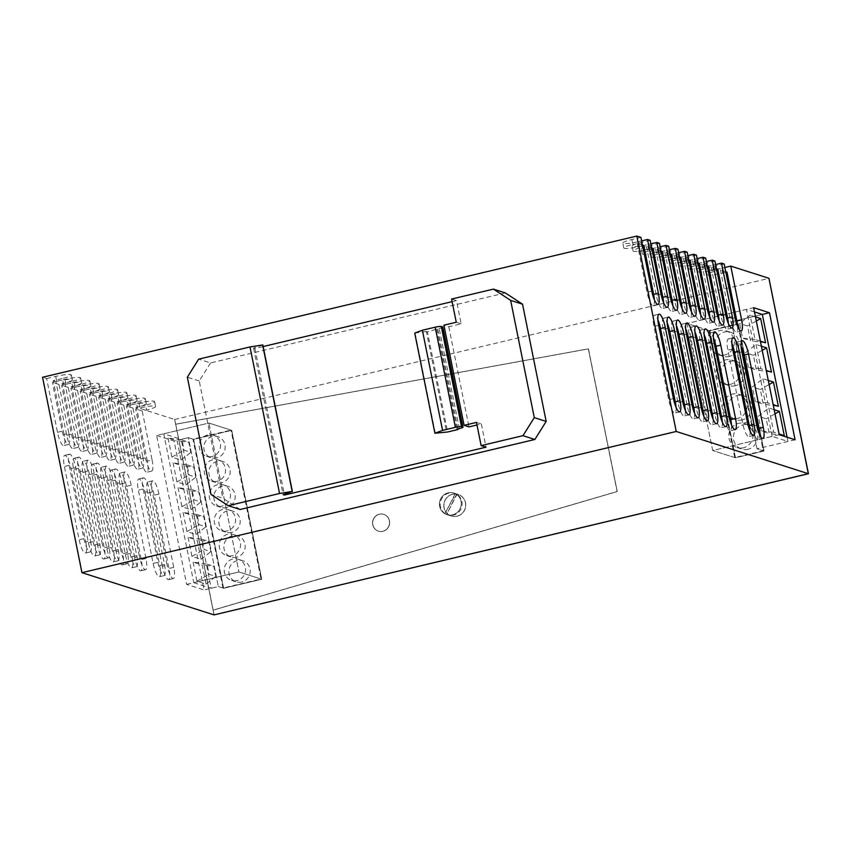 <?xml version="1.0" encoding="UTF-8"?>
<svg xmlns="http://www.w3.org/2000/svg" width="851" height="851" viewBox="0 0 851 851"><rect width="100%" height="100%" fill="white"/><g stroke="black" fill="none" stroke-linecap="round" stroke-linejoin="round"><path stroke-width="0.64" stroke-dasharray="4.25 3.19" d="M68.835 433.287A12.584 3 -103.4 0 1 68.442 444.467A12.584 3 -103.4 0 1 62.24 431.17L52.39 382.322L56.709 381.291A12.584 1.734 -11.4 0 1 72.346 379.865A12.584 1.734 -11.4 0 1 63.314 383.407L58.985 384.439L68.835 433.287L64.091 434.414A12.584 3 -103.4 0 1 63.687 445.594A12.584 3 -103.4 0 1 57.485 432.308L46.645 378.567L42.55 377.259M64.091 434.414L53.251 380.674L62.336 378.525L63.314 383.407M78.09 436.244A12.584 3 -103.4 0 1 77.696 447.424A12.584 3 -103.4 0 1 71.484 434.127L61.634 385.28L65.963 384.248A12.584 1.734 -11.4 0 1 81.59 382.822A12.584 1.734 -11.4 0 1 72.569 386.365L68.24 387.386L78.09 436.244L73.335 437.371A12.584 3 -103.4 0 1 72.941 448.551A12.584 3 -103.4 0 1 66.729 435.265L55.889 381.525L53.251 380.674M73.335 437.371L62.495 383.631L71.58 381.482L72.569 386.365M87.334 439.201A12.584 3 -103.4 0 1 86.94 450.381A12.584 3 -103.4 0 1 80.728 437.084L70.878 388.237L75.207 387.205A12.584 1.734 -11.4 0 1 90.844 385.78A12.584 1.734 -11.4 0 1 81.813 389.322L77.484 390.343L87.334 439.201L82.579 440.329A12.584 3 -103.4 0 1 82.185 451.509A12.584 3 -103.4 0 1 75.973 438.212L65.144 384.482L62.495 383.631M82.579 440.329L71.75 386.588L80.824 384.429L81.813 389.322M96.588 442.158A12.584 3 -103.4 0 1 96.184 453.338A12.584 3 -103.4 0 1 89.983 440.041L80.132 391.194L84.451 390.162A12.584 1.734 -11.4 0 1 100.088 388.737A12.584 1.734 -11.4 0 1 91.057 392.279L86.738 393.3L96.588 442.158L91.834 443.286A12.584 3 -103.4 0 1 91.429 454.466A12.584 3 -103.4 0 1 85.228 441.169L74.388 387.439L71.75 386.588M91.834 443.286L80.994 389.545L90.078 387.386L91.057 392.279M105.832 445.116A12.584 3 -103.4 0 1 105.439 456.296A12.584 3 -103.4 0 1 99.227 442.999L89.376 394.151L93.706 393.119A12.584 1.734 -11.4 0 1 109.332 391.694A12.584 1.734 -11.4 0 1 100.312 395.236L95.982 396.258L105.832 445.116L101.078 446.243A12.584 3 -103.4 0 1 100.684 457.423A12.584 3 -103.4 0 1 94.472 444.126L83.632 390.396L80.994 389.545M101.078 446.243L90.238 392.502L99.322 390.343L100.312 395.236M115.076 448.062A12.584 3 -103.4 0 1 114.683 459.253A12.584 3 -103.4 0 1 108.471 445.956L98.62 397.109L102.95 396.077A12.584 1.734 -11.4 0 1 118.587 394.641A12.584 1.734 -11.4 0 1 109.556 398.183L105.226 399.215L115.076 448.062L110.322 449.2A12.584 3 -103.4 0 1 109.928 460.38A12.584 3 -103.4 0 1 103.716 447.083L92.887 393.343L90.238 392.502M110.322 449.2L99.493 395.46L108.566 393.3L109.556 398.183M124.331 451.019A12.584 3 -103.4 0 1 123.927 462.21A12.584 3 -103.4 0 1 117.725 448.913L107.875 400.055L112.194 399.034A12.584 1.734 -11.4 0 1 127.831 397.598A12.584 1.734 -11.4 0 1 118.8 401.14L114.481 402.172L124.331 451.019L119.576 452.158A12.584 3 -103.4 0 1 119.172 463.338A12.584 3 -103.4 0 1 112.97 450.041L102.131 396.3L99.493 395.46M119.576 452.158L108.737 398.417L117.821 396.258L118.8 401.14M133.575 453.977A12.584 3 -103.4 0 1 133.181 465.167A12.584 3 -103.4 0 1 126.969 451.87L117.119 403.012L121.448 401.991A12.584 1.734 -11.4 0 1 137.075 400.555A12.584 1.734 -11.4 0 1 128.054 404.097L123.725 405.129L133.575 453.977L128.82 455.104A12.584 3 -103.4 0 1 128.427 466.295A12.584 3 -103.4 0 1 122.214 452.998L111.375 399.257L108.737 398.417M128.82 455.104L117.981 401.374L127.065 399.215L128.054 404.097M142.819 456.934A12.584 3 -103.4 0 1 142.425 468.114A12.584 3 -103.4 0 1 136.213 454.828L126.363 405.97L130.692 404.948A12.584 1.734 -11.4 0 1 146.329 403.512A12.584 1.734 -11.4 0 1 137.298 407.055L132.969 408.086L142.819 456.934L138.064 458.061A12.584 3 -103.4 0 1 137.671 469.252A12.584 3 -103.4 0 1 131.458 455.955L120.629 402.215L117.981 401.374M138.064 458.061L127.235 404.331L136.309 402.172L137.298 407.055M152.074 459.891A12.584 3 -103.4 0 1 151.669 471.071A12.584 3 -103.4 0 1 145.468 457.785L135.617 408.927L139.936 407.906A12.584 1.734 -11.4 0 1 155.573 406.47A12.584 1.734 -11.4 0 1 146.542 410.012L142.223 411.044L152.074 459.891L147.319 461.019A12.584 3 -103.4 0 1 146.925 472.209A12.584 3 -103.4 0 1 140.713 458.912L129.873 405.172L127.235 404.331M147.319 461.019L136.479 407.289L145.564 405.129L146.542 410.012M214.058 614.901L174.657 419.49L136.479 407.289M156.627 435.478L174.061 441.052L204.091 589.956L186.646 584.382L156.627 435.478L208.921 423.053L238.95 571.957L208.921 423.053L231.642 430.319L193.613 439.35L223.632 588.254L261.672 579.223L231.642 430.319M85.76 541.885A12.584 3 -103.4 0 1 85.366 553.076A12.584 3 -103.4 0 1 79.154 539.779L64.378 466.497A12.584 3 -103.4 0 1 64.772 455.317A12.584 3 -103.4 0 1 70.984 468.614L85.76 541.885L90.514 540.757A12.584 3 -103.4 0 1 90.121 551.948A12.584 3 -103.4 0 1 83.909 538.651L69.133 465.369A12.584 3 -103.4 0 1 69.527 454.189A12.584 3 -103.4 0 1 75.739 467.486L90.514 540.757M162.381 566.383L147.606 493.101A12.584 3 -103.4 0 1 148 481.921A12.584 3 -103.4 0 1 154.212 495.218L168.987 568.5A12.584 3 -103.4 0 1 168.594 579.68A12.584 3 -103.4 0 1 162.381 566.383L167.136 565.255L152.361 491.974A12.584 3 -103.4 0 1 152.754 480.794A12.584 3 -103.4 0 1 158.967 494.091L173.742 567.362A12.584 3 -103.4 0 1 173.349 578.552A12.584 3 -103.4 0 1 167.136 565.255M144.968 492.261L159.743 565.543A12.584 3 -103.4 0 1 159.339 576.723A12.584 3 -103.4 0 1 153.137 563.426L138.362 490.155A12.584 3 -103.4 0 1 138.756 478.964A12.584 3 -103.4 0 1 144.968 492.261L149.712 491.133L164.488 564.415A12.584 3 -103.4 0 1 164.094 575.595A12.584 3 -103.4 0 1 157.882 562.298L143.106 489.017A12.584 3 -103.4 0 1 143.511 477.837A12.584 3 -103.4 0 1 149.712 491.133M134.639 557.511L119.863 484.24A12.584 3 -103.4 0 1 120.257 473.05A12.584 3 -103.4 0 1 126.469 486.346L141.245 559.628A12.584 3 -103.4 0 1 140.851 570.808A12.584 3 -103.4 0 1 134.639 557.511L139.394 556.384L124.618 483.113A12.584 3 -103.4 0 1 125.012 471.922A12.584 3 -103.4 0 1 131.224 485.219L146 558.501A12.584 3 -103.4 0 1 145.606 569.681A12.584 3 -103.4 0 1 139.394 556.384M117.215 483.389L131.99 556.671A12.584 3 -103.4 0 1 131.597 567.851A12.584 3 -103.4 0 1 125.395 554.554L110.619 481.283A12.584 3 -103.4 0 1 111.013 470.103A12.584 3 -103.4 0 1 117.215 483.389L121.97 482.262L136.745 555.543A12.584 3 -103.4 0 1 136.351 566.723A12.584 3 -103.4 0 1 130.139 553.427L115.364 480.155A12.584 3 -103.4 0 1 115.768 468.965A12.584 3 -103.4 0 1 121.97 482.262M116.14 551.608L101.365 478.326A12.584 3 -103.4 0 1 101.758 467.146A12.584 3 -103.4 0 1 107.971 480.432L122.746 553.714A12.584 3 -103.4 0 1 122.353 564.894A12.584 3 -103.4 0 1 116.14 551.608L120.895 550.469L106.12 477.198A12.584 3 -103.4 0 1 106.513 466.008A12.584 3 -103.4 0 1 112.726 479.304L127.501 552.586A12.584 3 -103.4 0 1 127.107 563.766A12.584 3 -103.4 0 1 120.895 550.469M98.727 477.485L113.502 550.757A12.584 3 -103.4 0 1 113.109 561.937A12.584 3 -103.4 0 1 106.896 548.65L92.121 475.369A12.584 3 -103.4 0 1 92.514 464.189A12.584 3 -103.4 0 1 98.727 477.485L103.482 476.347L118.257 549.629A12.584 3 -103.4 0 1 117.863 560.809A12.584 3 -103.4 0 1 111.651 547.512L96.876 474.241A12.584 3 -103.4 0 1 97.269 463.061A12.584 3 -103.4 0 1 103.482 476.347M97.642 545.693L82.866 472.411A12.584 3 -103.4 0 1 83.27 461.231A12.584 3 -103.4 0 1 89.472 474.528L104.248 547.799A12.584 3 -103.4 0 1 103.854 558.99A12.584 3 -103.4 0 1 97.642 545.693L102.397 544.566L87.621 471.284A12.584 3 -103.4 0 1 88.025 460.104A12.584 3 -103.4 0 1 94.227 473.39L109.002 546.672A12.584 3 -103.4 0 1 108.609 557.852A12.584 3 -103.4 0 1 102.397 544.566M80.228 471.571L95.004 544.842A12.584 3 -103.4 0 1 94.61 556.033A12.584 3 -103.4 0 1 88.398 542.736L73.622 469.454A12.584 3 -103.4 0 1 74.016 458.274A12.584 3 -103.4 0 1 80.228 471.571L84.983 470.443L99.758 543.715A12.584 3 -103.4 0 1 99.365 554.895A12.584 3 -103.4 0 1 93.153 541.608L78.377 468.327A12.584 3 -103.4 0 1 78.771 457.147A12.584 3 -103.4 0 1 84.983 470.443M174.657 419.49L769.049 278.33M129.873 405.172L138.958 403.012A12.584 1.734 -11.4 0 1 154.584 401.587A12.584 1.734 -11.4 0 1 145.564 405.129M120.629 402.215L129.703 400.055A12.584 1.734 -11.4 0 1 145.34 398.63A12.584 1.734 -11.4 0 1 136.309 402.172M111.375 399.257L120.459 397.098A12.584 1.734 -11.4 0 1 136.096 395.672A12.584 1.734 -11.4 0 1 127.065 399.215M102.131 396.3L111.215 394.151A12.584 1.734 -11.4 0 1 126.842 392.715A12.584 1.734 -11.4 0 1 117.821 396.258M92.887 393.343L101.96 391.194A12.584 1.734 -11.4 0 1 117.598 389.758A12.584 1.734 -11.4 0 1 108.566 393.3M83.632 390.396L92.716 388.237A12.584 1.734 -11.4 0 1 108.354 386.801A12.584 1.734 -11.4 0 1 99.322 390.343M74.388 387.439L83.472 385.28A12.584 1.734 -11.4 0 1 99.099 383.844A12.584 1.734 -11.4 0 1 90.078 387.386M65.144 384.482L74.218 382.322A12.584 1.734 -11.4 0 1 89.855 380.886A12.584 1.734 -11.4 0 1 80.824 384.429M55.889 381.525L64.974 379.365A12.584 1.734 -11.4 0 1 80.611 377.94A12.584 1.734 -11.4 0 1 71.58 381.482M46.645 378.567L55.73 376.408A12.584 1.734 -11.4 0 1 71.356 374.983A12.584 1.734 -11.4 0 1 62.336 378.525M631.857 239.535L632.836 244.418A12.584 1.734 -11.4 0 0 623.815 247.96A12.584 1.734 -11.4 0 0 639.441 246.535L638.463 241.652A12.584 1.734 -11.4 0 1 622.826 243.078A12.584 1.734 -11.4 0 1 631.857 239.535L640.931 237.376M638.463 241.652L641.643 240.897M641.101 242.492L642.09 247.375A12.584 1.734 -11.4 0 0 633.059 250.917A12.584 1.734 -11.4 0 0 648.696 249.492L647.707 244.609A12.584 1.734 -11.4 0 1 632.07 246.035A12.584 1.734 -11.4 0 1 641.101 242.492L650.185 240.333M647.707 244.609L650.887 243.854M650.355 245.45L651.334 250.332A12.584 1.734 -11.4 0 0 642.303 253.875A12.584 1.734 -11.4 0 0 657.94 252.449L656.951 247.567A12.584 1.734 -11.4 0 1 641.324 248.992A12.584 1.734 -11.4 0 1 650.355 245.45L659.429 243.29M656.951 247.567L660.142 246.801M659.599 248.407L660.578 253.29A12.584 1.734 -11.4 0 0 651.558 256.832A12.584 1.734 -11.4 0 0 667.184 255.406L666.205 250.513A12.584 1.734 -11.4 0 1 650.568 251.949A12.584 1.734 -11.4 0 1 659.599 248.407L668.684 246.247M666.205 250.513L669.386 249.758M668.843 251.364L669.833 256.247A12.584 1.734 -11.4 0 0 660.802 259.789A12.584 1.734 -11.4 0 0 676.439 258.364L675.449 253.47A12.584 1.734 -11.4 0 1 659.812 254.906A12.584 1.734 -11.4 0 1 668.843 251.364L677.928 249.205M675.449 253.47L678.63 252.715M678.098 254.321L679.077 259.204A12.584 1.734 -11.4 0 0 670.045 262.746A12.584 1.734 -11.4 0 0 685.683 261.321L684.704 256.428A12.584 1.734 -11.4 0 1 669.067 257.864A12.584 1.734 -11.4 0 1 678.098 254.321L687.172 252.162M684.704 256.428L687.885 255.672M687.342 257.279L688.321 262.161A12.584 1.734 -11.4 0 0 679.3 265.703A12.584 1.734 -11.4 0 0 694.927 264.267L693.948 259.385A12.584 1.734 -11.4 0 1 678.311 260.821A12.584 1.734 -11.4 0 1 687.342 257.279L696.426 255.119M693.948 259.385L697.129 258.63M696.586 260.236L697.575 265.118A12.584 1.734 -11.4 0 0 688.544 268.661A12.584 1.734 -11.4 0 0 704.181 267.225L703.192 262.342A12.584 1.734 -11.4 0 1 687.555 263.778A12.584 1.734 -11.4 0 1 696.586 260.236L705.67 258.076M703.192 262.342L706.373 261.587M705.841 263.193L706.819 268.076A12.584 1.734 -11.4 0 0 697.788 271.618A12.584 1.734 -11.4 0 0 713.425 270.182L712.447 265.299A12.584 1.734 -11.4 0 1 696.809 266.725A12.584 1.734 -11.4 0 1 705.841 263.193L714.914 261.034M712.447 265.299L715.627 264.544M715.085 266.14L716.074 271.033A12.584 1.734 -11.4 0 0 707.043 274.575A12.584 1.734 -11.4 0 0 722.669 273.139L721.691 268.256A12.584 1.734 -11.4 0 1 706.053 269.682A12.584 1.734 -11.4 0 1 715.085 266.14L724.169 263.991M721.691 268.256L724.871 267.501M787.09 437.212L787.952 441.456L772.091 436.382L712.67 450.509L687.055 323.486L709.777 330.752L738.402 324.008L764.017 451.019L735.487 457.806L709.872 330.784L738.402 324.008M709.777 330.752L735.487 457.806M787.952 441.456L757.039 448.796L763.911 450.998L735.392 457.774L712.67 450.509L779.229 434.691M763.911 450.998L738.306 323.976L731.434 321.784L762.336 314.445L731.434 321.784L757.039 448.796L795.079 439.765M452.541 494.25A11.318 10.882 107.7 0 1 465.657 505.643A11.318 10.882 107.7 0 1 451.307 516.025A11.318 10.882 107.7 0 1 452.541 494.25M654.387 299.839A12.584 3 -103.4 0 1 653.228 305.541A12.584 3 -103.4 0 1 647.015 292.244L637.165 243.397L632.836 244.418M639.441 246.535L643.771 245.503M663.631 302.796A12.584 3 -103.4 0 1 662.472 308.498A12.584 3 -103.4 0 1 656.259 295.201L646.409 246.354L642.09 247.375M648.696 249.492L653.015 248.46M672.875 305.754A12.584 3 -103.4 0 1 671.726 311.455A12.584 3 -103.4 0 1 665.514 298.158L655.664 249.311L651.334 250.332M657.94 252.449L662.269 251.417M682.13 308.711A12.584 3 -103.4 0 1 680.97 314.413A12.584 3 -103.4 0 1 674.758 301.116L664.908 252.268L660.578 253.29M667.184 255.406L671.513 254.375M691.374 311.668A12.584 3 -103.4 0 1 690.214 317.37A12.584 3 -103.4 0 1 684.013 304.073L674.162 255.215L669.833 256.247M676.439 258.364L680.757 257.332M700.618 314.625A12.584 3 -103.4 0 1 699.469 320.327A12.584 3 -103.4 0 1 693.257 307.03L683.406 258.172L679.077 259.204M685.683 261.321L690.012 260.289M709.872 317.572A12.584 3 -103.4 0 1 708.713 323.284A12.584 3 -103.4 0 1 702.5 309.987L692.65 261.129L688.321 262.161M694.927 264.267L699.256 263.246M719.116 320.529A12.584 3 -103.4 0 1 717.957 326.231A12.584 3 -103.4 0 1 711.755 312.945L701.905 264.087L697.575 265.118M704.181 267.225L708.511 266.203M728.36 323.486A12.584 3 -103.4 0 1 727.211 329.188A12.584 3 -103.4 0 1 720.999 315.902L711.149 267.044L706.819 268.076M713.425 270.182L717.755 269.161M737.615 326.444A12.584 3 -103.4 0 1 736.455 332.145A12.584 3 -103.4 0 1 730.243 318.848L720.393 270.001L716.074 271.033M722.669 273.139L726.999 272.118M58.985 384.439L52.39 382.322M68.24 387.386L61.634 385.28M77.484 390.343L70.878 388.237M86.738 393.3L80.132 391.194M95.982 396.258L89.376 394.151M105.226 399.215L98.62 397.109M114.481 402.172L107.875 400.055M123.725 405.129L117.119 403.012M132.969 408.086L126.363 405.97M142.223 411.044L135.617 408.927M754.475 311.923L746.487 309.37L687.055 323.486L753.614 307.679M223.6 588.243L193.581 439.339L231.61 430.308L261.64 579.212L223.6 588.243L193.581 439.339L188.326 437.669L218.345 586.562L188.326 437.669L174.061 441.052M223.632 588.254L218.345 586.562L204.091 589.956M676.056 407.31A12.584 3 -103.4 0 1 674.896 413.012A12.584 3 -103.4 0 1 668.684 399.725L653.908 326.444A12.584 3 -103.4 0 1 654.302 315.264A12.584 3 -103.4 0 1 657.908 319.838M685.3 410.267A12.584 3 -103.4 0 1 684.14 415.969A12.584 3 -103.4 0 1 677.939 402.683L663.163 329.401A12.584 3 -103.4 0 1 663.557 318.221A12.584 3 -103.4 0 1 667.152 322.795M694.554 413.224A12.584 3 -103.4 0 1 693.395 418.926A12.584 3 -103.4 0 1 687.183 405.629L672.407 332.358A12.584 3 -103.4 0 1 672.801 321.178A12.584 3 -103.4 0 1 676.396 325.742M703.798 416.182A12.584 3 -103.4 0 1 702.639 421.883A12.584 3 -103.4 0 1 696.426 408.586L681.651 335.315A12.584 3 -103.4 0 1 682.055 324.125A12.584 3 -103.4 0 1 685.651 328.699M713.042 419.139A12.584 3 -103.4 0 1 711.893 424.84A12.584 3 -103.4 0 1 705.681 411.544L690.906 338.272A12.584 3 -103.4 0 1 691.299 327.082A12.584 3 -103.4 0 1 694.895 331.656M722.297 422.096A12.584 3 -103.4 0 1 721.137 427.798A12.584 3 -103.4 0 1 714.925 414.501L700.15 341.23A12.584 3 -103.4 0 1 700.543 330.039A12.584 3 -103.4 0 1 704.139 334.613M731.541 425.053A12.584 3 -103.4 0 1 730.381 430.755A12.584 3 -103.4 0 1 724.169 417.458L709.394 344.176A12.584 3 -103.4 0 1 709.798 332.996A12.584 3 -103.4 0 1 713.393 337.57M750.039 430.968A12.584 3 -103.4 0 1 748.88 436.669A12.584 3 -103.4 0 1 742.668 423.373L727.892 350.091A12.584 3 -103.4 0 1 728.286 338.911A12.584 3 -103.4 0 1 731.881 343.485M759.283 433.914A12.584 3 -103.4 0 1 758.124 439.627A12.584 3 -103.4 0 1 751.912 426.33L737.136 353.048A12.584 3 -103.4 0 1 737.54 341.868A12.584 3 -103.4 0 1 741.136 346.442M642.494 245.099L637.165 243.397M651.738 248.056L646.409 246.354M660.982 251.013L655.664 249.311M670.237 253.97L664.908 252.268M679.481 256.928L674.162 255.215M688.725 259.874L683.406 258.172M697.98 262.831L692.65 261.129M707.224 265.789L701.905 264.087M716.478 268.746L711.149 267.044M725.722 271.703L720.393 270.001M448.147 492.846A11.318 10.882 107.7 0 1 461.263 504.239A11.318 10.882 107.7 0 1 446.913 514.621A11.318 10.882 107.7 0 1 448.147 492.846A11.318 10.882 107.7 0 1 461.263 504.239A11.318 10.882 107.7 0 1 446.913 514.621A11.318 10.882 107.7 0 1 448.147 492.846M186.646 584.382L238.95 571.957L261.672 579.223M763.251 450.785L734.732 457.561L709.117 330.539L737.647 323.763L731.434 321.784L757.039 448.796L763.251 450.785L737.647 323.763M729.286 356.463A12.584 12.095 107.7 0 1 714.712 343.804A12.584 12.095 107.7 0 1 730.658 332.273A12.584 12.095 107.7 0 1 729.286 356.463M735.2 385.78A12.584 12.095 107.7 0 1 720.616 373.121A12.584 12.095 107.7 0 1 736.572 361.579A12.584 12.095 107.7 0 1 735.2 385.78M742.093 419.979A12.584 12.095 107.7 0 1 727.52 407.321A12.584 12.095 107.7 0 1 743.466 395.779A12.584 12.095 107.7 0 1 742.093 419.979M748.008 449.285A12.584 12.095 107.7 0 1 733.424 436.627A12.584 12.095 107.7 0 1 749.369 425.085A12.584 12.095 107.7 0 1 748.008 449.285M724.669 354.984A12.584 12.095 107.7 0 1 710.085 342.336A12.584 12.095 107.7 0 1 726.031 330.794A12.584 12.095 107.7 0 1 724.669 354.984M730.573 384.301A12.584 12.095 107.7 0 1 715.999 371.642A12.584 12.095 107.7 0 1 731.945 360.101A12.584 12.095 107.7 0 1 730.573 384.301M737.466 418.501A12.584 12.095 107.7 0 1 722.893 405.842A12.584 12.095 107.7 0 1 738.838 394.3A12.584 12.095 107.7 0 1 737.466 418.501M743.38 447.807A12.584 12.095 107.7 0 1 728.796 435.148A12.584 12.095 107.7 0 1 744.753 423.607A12.584 12.095 107.7 0 1 743.38 447.807M772.091 436.382L746.487 309.37M774.187 409.714L768.868 408.012L758.294 416.277L766.219 418.809L769.176 433.467L784.282 435.638M768.868 408.012L773.761 432.265L779.08 433.967M768.283 380.408L762.953 378.706L752.39 386.971L760.315 389.503L763.262 404.161L778.367 406.321M762.953 378.706L767.847 402.959L773.165 404.661M761.379 346.208L756.06 344.506L745.487 352.771L753.412 355.303L756.369 369.962L771.474 372.121M756.06 344.506L760.954 368.76L766.272 370.462M760.368 341.155L755.039 339.453L750.146 315.189L739.583 323.454L742.54 338.113L750.465 340.645L747.508 325.997L739.583 323.454M755.475 316.891L750.146 315.189M734.732 457.561L712.67 450.509L687.055 323.486L709.117 330.539M775.016 413.841L766.219 418.809M773.761 432.265L761.251 430.936L769.176 433.467M761.251 430.936L758.294 416.277M769.113 384.535L760.315 389.503M767.847 402.959L755.337 401.619L763.262 404.161M755.337 401.619L752.39 386.971M762.219 350.335L753.412 355.303M760.954 368.76L748.444 367.43L756.369 369.962M748.444 367.43L745.487 352.771M755.039 339.453L742.54 338.113M756.305 321.029L747.508 325.997M765.56 342.815L750.465 340.645M163.754 433.787L208.921 423.053L230.983 430.106L261.012 579.01L238.95 571.957L193.783 582.69L163.754 433.787L181.199 439.361L188.326 437.669L192.954 439.148L230.983 430.106M193.783 582.69L211.218 588.264L181.199 439.361M168.072 438.02L171.913 457.115L181.04 460.029L177.189 440.946L168.072 438.02L182.05 440.031L184.103 450.232L190.826 452.381L188.773 442.18L177.189 440.946M173.072 462.838L176.923 481.932L186.05 484.847L182.199 465.763L173.072 462.838L187.06 464.848L189.113 475.049L195.836 477.198L193.773 466.997L182.199 465.763M178.072 487.655L181.923 506.749L191.049 509.664L187.199 490.57L178.072 487.655L192.06 489.665L194.113 499.867L200.836 502.016L198.783 491.814L187.199 490.57M183.082 512.472L186.933 531.567L196.06 534.481L192.209 515.387L183.082 512.472L197.06 514.483L199.123 524.684L205.846 526.833L203.783 516.631L192.209 515.387M188.082 537.289L191.932 556.384L201.059 559.298L197.209 540.204L188.082 537.289L202.07 539.3L204.123 549.501L210.846 551.65L208.793 541.449L197.209 540.204M193.092 562.107L196.932 581.201L206.059 584.116L202.208 565.021L193.092 562.107L207.07 564.117L209.133 574.319L215.846 576.467L213.792 566.266L202.208 565.021M211.218 588.264L218.345 586.562L222.973 588.041L261.012 579.01M222.973 588.041L192.954 439.148M241.695 582.063A11.074 10.637 107.7 0 1 228.866 570.925A11.074 10.637 107.7 0 1 242.897 560.766A11.074 10.637 107.7 0 1 241.695 582.063M236.695 557.245A11.074 10.637 107.7 0 1 223.866 546.108A11.074 10.637 107.7 0 1 237.897 535.949A11.074 10.637 107.7 0 1 236.695 557.245M231.685 532.428A11.074 10.637 107.7 0 1 218.856 521.291A11.074 10.637 107.7 0 1 232.887 511.132A11.074 10.637 107.7 0 1 231.685 532.428M226.685 507.611A11.074 10.637 107.7 0 1 213.856 496.473A11.074 10.637 107.7 0 1 227.887 486.315A11.074 10.637 107.7 0 1 226.685 507.611M221.685 482.794A11.074 10.637 107.7 0 1 208.846 471.656A11.074 10.637 107.7 0 1 222.888 461.497A11.074 10.637 107.7 0 1 221.685 482.794M216.675 457.976A11.074 10.637 107.7 0 1 203.846 446.839A11.074 10.637 107.7 0 1 217.877 436.68A11.074 10.637 107.7 0 1 216.675 457.976M171.913 457.115L184.103 450.232M181.04 460.029L190.826 452.381M182.05 440.031L188.773 442.18M176.923 481.932L189.113 475.049M186.05 484.847L195.836 477.198M187.06 464.848L193.773 466.997M181.923 506.749L194.113 499.867M191.049 509.664L200.836 502.016M192.06 489.665L198.783 491.814M186.933 531.567L199.123 524.684M196.06 534.481L205.846 526.833M197.06 514.483L203.783 516.631M191.932 556.384L204.123 549.501M201.059 559.298L210.846 551.65M202.07 539.3L208.793 541.449M196.932 581.201L209.133 574.319M206.059 584.116L215.846 576.467M207.07 564.117L213.792 566.266M237.067 580.584A11.074 10.637 107.7 0 1 224.239 569.447A11.074 10.637 107.7 0 1 238.28 559.288A11.074 10.637 107.7 0 1 237.067 580.584M232.068 555.767A11.074 10.637 107.7 0 1 219.239 544.629A11.074 10.637 107.7 0 1 233.27 534.471A11.074 10.637 107.7 0 1 232.068 555.767M227.068 530.95A11.074 10.637 107.7 0 1 214.239 519.812A11.074 10.637 107.7 0 1 228.27 509.653A11.074 10.637 107.7 0 1 227.068 530.95M222.058 506.132A11.074 10.637 107.7 0 1 209.229 494.995A11.074 10.637 107.7 0 1 223.26 484.836A11.074 10.637 107.7 0 1 222.058 506.132M217.058 481.315A11.074 10.637 107.7 0 1 204.229 470.178A11.074 10.637 107.7 0 1 218.26 460.019A11.074 10.637 107.7 0 1 217.058 481.315M212.048 456.498A11.074 10.637 107.7 0 1 199.219 445.36A11.074 10.637 107.7 0 1 213.261 435.201A11.074 10.637 107.7 0 1 212.048 456.498M445.35 513.781A11.318 10.882 107.7 0 1 455.679 493.718L444.945 513.653L455.285 493.591A11.318 10.882 107.7 0 1 456.561 494.271L456.966 494.399A11.318 10.882 107.7 0 1 446.626 514.461L456.966 494.399M456.561 494.271L446.626 514.461M446.232 514.334A11.318 10.882 107.7 0 1 444.945 513.653M174.625 419.479L175.721 424.277L588.477 348.878L617.241 491.527L213.197 610.167L617.241 491.527L213.197 610.167L175.721 424.277L588.477 348.878L617.241 491.527L588.339 348.836L175.583 424.234L588.339 348.836L617.103 491.484L213.069 610.124L174.763 419.522M214.026 614.89L213.069 610.124L214.165 614.933M763.879 450.987L735.36 457.764L709.745 330.741L738.274 323.965L764.017 451.019M382.759 531.29A8.808 8.467 107.7 0 1 372.547 522.429A8.808 8.467 107.7 0 1 383.716 514.355A8.808 8.467 107.7 0 1 382.759 531.29A8.808 8.467 107.7 0 1 372.547 522.429A8.808 8.467 107.7 0 1 383.716 514.355A8.808 8.467 107.7 0 1 382.759 531.29M456.934 516.227A11.318 10.882 107.7 0 1 443.818 504.834A11.318 10.882 107.7 0 1 458.168 494.452A11.318 10.882 107.7 0 1 456.934 516.227M379.44 514.238A8.808 8.467 107.7 0 1 389.641 523.088A8.808 8.467 107.7 0 1 378.482 531.173A8.808 8.467 107.7 0 1 379.44 514.238A8.808 8.467 107.7 0 1 389.641 523.088A8.808 8.467 107.7 0 1 378.482 531.173A8.808 8.467 107.7 0 1 379.44 514.238M452.636 494.282A11.318 10.882 107.7 0 1 465.763 505.675A11.318 10.882 107.7 0 1 451.402 516.057A11.318 10.882 107.7 0 1 452.636 494.282M223.739 588.286L261.768 579.254L231.749 430.351L193.709 439.382M452.115 301.648L456.476 300.616L461.157 323.816L448.796 326.752L443.903 325.199M448.796 326.752L468.986 426.904M476.464 422.404L481.347 423.968L476.985 425M461.157 323.816L456.264 322.252M262.821 344.942L253.577 348.08L254.896 348.506L263.14 346.548M254.896 348.506L284.277 494.25M481.347 423.968L486.027 447.169M442.786 327.039A5.032 0.691 -11.4 0 1 439.18 328.454L427.404 331.837L447.594 431.989M437.861 329.358L457.934 428.936M456.476 300.616L451.583 299.052M505.313 292.914L210.548 362.941L198.655 359.143M253.577 348.08L283.128 494.644M427.404 331.837L426.34 331.496L446.541 431.648M426.34 331.496L414.724 333.081M436.797 329.018L456.998 429.159M240.099 509.494L222.877 498.229L210.995 494.431M210.548 362.941L199.24 380.982L222.877 498.229M199.24 380.982L187.348 377.184M415.118 333.209L435.308 433.361M57.485 432.308L62.24 431.17M55.73 376.408L56.709 381.291M66.729 435.265L71.484 434.127M64.974 379.365L65.963 384.248M75.973 438.212L80.728 437.084M74.218 382.322L75.207 387.205M85.228 441.169L89.983 440.041M83.472 385.28L84.451 390.162M94.472 444.126L99.227 442.999M92.716 388.237L93.706 393.119M103.716 447.083L108.471 445.956M101.96 391.194L102.95 396.077M112.97 450.041L117.725 448.913M111.215 394.151L112.194 399.034M122.214 452.998L126.969 451.87M120.459 397.098L121.448 401.991M131.458 455.955L136.213 454.828M129.703 400.055L130.692 404.948M140.713 458.912L145.468 457.785M138.958 403.012L139.936 407.906M83.909 538.651L79.154 539.779M70.984 468.614L75.739 467.486M69.133 465.369L64.378 466.497M147.606 493.101L152.361 491.974M173.742 567.362L168.987 568.5M158.967 494.091L154.212 495.218M164.488 564.415L159.743 565.543M143.106 489.017L138.362 490.155M153.137 563.426L157.882 562.298M119.863 484.24L124.618 483.113M146 558.501L141.245 559.628M126.469 486.346L131.224 485.219M136.745 555.543L131.99 556.671M115.364 480.155L110.619 481.283M125.395 554.554L130.139 553.427M101.365 478.326L106.12 477.198M127.501 552.586L122.746 553.714M107.971 480.432L112.726 479.304M118.257 549.629L113.502 550.757M96.876 474.241L92.121 475.369M106.896 548.65L111.651 547.512M82.866 472.411L87.621 471.284M109.002 546.672L104.248 547.799M89.472 474.528L94.227 473.39M99.758 543.715L95.004 544.842M78.377 468.327L73.622 469.454M88.398 542.736L93.153 541.608M651.77 291.116L647.015 292.244M661.014 294.074L656.259 295.201M670.269 297.031L665.514 298.158M679.513 299.988L674.758 301.116M688.757 302.945L684.013 304.073M698.011 305.903L693.257 307.03M707.255 308.86L702.5 309.987M716.499 311.806L711.755 312.945M725.754 314.764L720.999 315.902M734.998 317.721L730.243 318.848M673.439 398.587L668.684 399.725M658.663 325.316L653.908 326.444M667.918 328.273L663.163 329.401M682.693 401.544L677.939 402.683M691.937 404.502L687.183 405.629M677.162 331.23L672.407 332.358M686.406 334.188L681.651 335.315M701.181 407.459L696.426 408.586M710.436 410.416L705.681 411.544M695.661 337.134L690.906 338.272M704.905 340.092L700.15 341.23M719.68 413.373L714.925 414.501M728.924 416.33L724.169 417.458M714.149 343.049L709.394 344.176M732.647 348.963L727.892 350.091M747.423 422.245L742.668 423.373M756.667 425.202L751.912 426.33M741.891 351.92L737.136 353.048M459.37 428.596L439.18 328.454M68.442 444.467L63.687 445.594M77.696 447.424L72.941 448.551M86.94 450.381L82.185 451.509M96.184 453.338L91.429 454.466M105.439 456.296L100.684 457.423M114.683 459.253L109.928 460.38M123.927 462.21L119.172 463.338M133.181 465.167L128.427 466.295M142.425 468.114L137.671 469.252M151.669 471.071L146.925 472.209M90.121 551.948L85.366 553.076M69.527 454.189L64.772 455.317M173.349 578.552L168.594 579.68M152.754 480.794L148 481.921M143.511 477.837L138.756 478.964M164.094 575.595L159.339 576.723M145.606 569.681L140.851 570.808M125.012 471.922L120.257 473.05M115.768 468.965L111.013 470.103M136.351 566.723L131.597 567.851M127.107 563.766L122.353 564.894M106.513 466.008L101.758 467.146M97.269 463.061L92.514 464.189M117.863 560.809L113.109 561.937M108.609 557.852L103.854 558.99M88.025 460.104L83.27 461.231M78.771 457.147L74.016 458.274M99.365 554.895L94.61 556.033M155.573 406.47L154.584 401.587M146.329 403.512L145.34 398.63M137.075 400.555L136.096 395.672M127.831 397.598L126.842 392.715M118.587 394.641L117.598 389.758M109.332 391.694L108.354 386.801M100.088 388.737L99.099 383.844M90.844 385.78L89.855 380.886M81.59 382.822L80.611 377.94M72.346 379.865L71.356 374.983M623.815 247.96L622.826 243.078M633.059 250.917L632.07 246.035M642.303 253.875L641.324 248.992M651.558 256.832L650.568 251.949M660.802 259.789L659.812 254.906M670.045 262.746L669.067 257.864M679.3 265.703L678.311 260.821M688.544 268.661L687.555 263.778M697.788 271.618L696.809 266.725M707.043 274.575L706.053 269.682M454.604 493.303L458.2 494.463M451.402 516.057L447.711 514.876M657.983 304.413L653.228 305.541M667.227 307.371L662.472 308.498M676.481 310.328L671.726 311.455M685.725 313.285L680.97 314.413M694.969 316.242L690.214 317.37M704.224 319.189L699.469 320.327M713.468 322.146L708.713 323.284M722.712 325.103L717.957 326.231M731.966 328.06L727.211 329.188M741.21 331.018L736.455 332.145M679.651 411.884L674.896 413.012M659.057 314.136L654.302 315.264M668.312 317.083L663.557 318.221M688.895 414.841L684.14 415.969M698.15 417.798L693.395 418.926M677.556 320.04L672.801 321.178M686.8 322.997L682.055 324.125M707.394 420.756L702.639 421.883M716.638 423.713L711.893 424.84M696.054 325.954L691.299 327.082M705.298 328.911L700.543 330.039M725.892 426.67L721.137 427.798M735.136 429.627L730.381 430.755M714.542 331.869L709.798 332.996M733.041 337.783L728.286 338.911M753.635 435.531L748.88 436.669M762.879 438.488L758.124 439.627M742.295 340.74L737.54 341.868M718.372 354.761L722.999 356.239M726.031 330.794L730.658 332.273M724.286 384.067L728.903 385.546M731.945 360.101L736.572 361.579M731.179 418.266L735.807 419.745M738.838 394.3L743.466 395.779M737.094 447.573L741.71 449.051M744.753 423.607L749.369 425.085M231.536 580.382L236.163 581.861M238.28 559.288L242.897 560.766M226.526 555.565L231.153 557.043M233.27 534.471L237.897 535.949M221.526 530.747L226.153 532.226M228.27 509.653L232.887 511.132M216.526 505.93L221.143 507.409M223.26 484.836L227.887 486.315M211.516 481.113L216.143 482.591M218.26 460.019L222.888 461.497M206.516 456.296L211.144 457.774M213.261 435.201L217.877 436.68"/><path stroke-width="1.28" d="M808.45 473.741L214.026 614.89L808.45 473.741L768.921 278.288L808.322 473.699L214.058 614.901L81.951 572.67L42.55 377.259L636.835 236.067L676.237 431.478L808.354 473.709L768.953 278.298L730.775 266.097L724.871 267.501M81.951 572.67L676.237 431.478M642.494 245.099L643.771 245.503L653.621 294.361L658.376 293.233A12.584 3 -103.4 0 1 657.983 304.413A12.584 3 -103.4 0 1 651.77 291.116L640.931 237.376L636.835 236.067M641.643 240.897L647.537 239.493L650.185 240.333L661.014 294.074A12.584 3 -103.4 0 0 667.227 307.371A12.584 3 -103.4 0 0 667.62 296.191L656.791 242.45L650.887 243.854M660.982 251.013L662.269 251.417L672.12 300.275L676.875 299.137A12.584 3 -103.4 0 1 676.481 310.328A12.584 3 -103.4 0 1 670.269 297.031L659.429 243.29L656.791 242.45M660.142 246.801L666.035 245.407L668.684 246.247L679.513 299.988A12.584 3 -103.4 0 0 685.725 313.285A12.584 3 -103.4 0 0 686.119 302.094L675.279 248.364L669.386 249.758M679.481 256.928L680.757 257.332L690.608 306.179L695.363 305.052A12.584 3 -103.4 0 1 694.969 316.242A12.584 3 -103.4 0 1 688.757 302.945L677.928 249.205L675.279 248.364M678.63 252.715L684.534 251.322L687.172 252.162L698.011 305.903A12.584 3 -103.4 0 0 704.224 319.189A12.584 3 -103.4 0 0 704.617 308.009L693.778 254.268L687.885 255.672M697.98 262.831L699.256 263.246L709.106 312.094L713.861 310.966A12.584 3 -103.4 0 1 713.468 322.146A12.584 3 -103.4 0 1 707.255 308.86L696.426 255.119L693.778 254.268M697.129 258.63L703.032 257.225L705.67 258.076L716.499 311.806A12.584 3 -103.4 0 0 722.712 325.103A12.584 3 -103.4 0 0 723.105 313.923L712.276 260.183L706.373 261.587M716.478 268.746L717.755 269.161L727.605 318.008L732.36 316.88A12.584 3 -103.4 0 1 731.966 328.06A12.584 3 -103.4 0 1 725.754 314.764L714.914 261.034L712.276 260.183M715.627 264.544L721.52 263.14L724.169 263.991L734.998 317.721A12.584 3 -103.4 0 0 741.21 331.018A12.584 3 -103.4 0 0 741.604 319.838L730.775 266.097M732.36 316.88L721.52 263.14M713.861 310.966L703.032 257.225M695.363 305.052L684.534 251.322M676.875 299.137L666.035 245.407M658.376 293.233L647.537 239.493M779.229 434.691L795.079 439.765L769.464 312.743L753.614 307.679L779.229 434.691M673.439 398.587L658.663 325.316A12.584 3 -103.4 0 1 659.057 314.136A12.584 3 -103.4 0 1 665.269 327.422L680.045 400.704A12.584 3 -103.4 0 1 679.651 411.884A12.584 3 -103.4 0 1 673.439 398.587M674.524 330.379L689.299 403.661A12.584 3 -103.4 0 1 688.895 414.841A12.584 3 -103.4 0 1 682.693 401.544L667.918 328.273A12.584 3 -103.4 0 1 668.312 317.083A12.584 3 -103.4 0 1 674.524 330.379L669.769 331.507L684.544 404.789A12.584 3 -103.4 0 1 685.3 410.267M691.937 404.502L677.162 331.23A12.584 3 -103.4 0 1 677.556 320.04A12.584 3 -103.4 0 1 683.768 333.337L698.543 406.618A12.584 3 -103.4 0 1 698.15 417.798A12.584 3 -103.4 0 1 691.937 404.502M693.012 336.294L707.787 409.576A12.584 3 -103.4 0 1 707.394 420.756A12.584 3 -103.4 0 1 701.181 407.459L686.406 334.188A12.584 3 -103.4 0 1 686.8 322.997A12.584 3 -103.4 0 1 693.012 336.294L688.257 337.421L703.032 410.703A12.584 3 -103.4 0 1 703.798 416.182M710.436 410.416L695.661 337.134A12.584 3 -103.4 0 1 696.054 325.954A12.584 3 -103.4 0 1 702.266 339.251L717.042 412.533A12.584 3 -103.4 0 1 716.638 423.713A12.584 3 -103.4 0 1 710.436 410.416M711.51 342.208L726.286 415.479A12.584 3 -103.4 0 1 725.892 426.67A12.584 3 -103.4 0 1 719.68 413.373L704.905 340.092A12.584 3 -103.4 0 1 705.298 328.911A12.584 3 -103.4 0 1 711.51 342.208L706.755 343.336L721.531 416.618A12.584 3 -103.4 0 1 722.297 422.096M728.924 416.33L714.149 343.049A12.584 3 -103.4 0 1 714.542 331.869A12.584 3 -103.4 0 1 720.754 345.166L735.53 418.437A12.584 3 -103.4 0 1 735.136 429.627A12.584 3 -103.4 0 1 728.924 416.33M739.253 351.08L754.029 424.351A12.584 3 -103.4 0 1 753.635 435.531A12.584 3 -103.4 0 1 747.423 422.245L732.647 348.963A12.584 3 -103.4 0 1 733.041 337.783A12.584 3 -103.4 0 1 739.253 351.08L734.498 352.208L749.274 425.479A12.584 3 -103.4 0 1 750.039 430.968M756.667 425.202L741.891 351.92A12.584 3 -103.4 0 1 742.295 340.74A12.584 3 -103.4 0 1 748.497 354.027L763.273 427.308A12.584 3 -103.4 0 1 762.879 438.488A12.584 3 -103.4 0 1 756.667 425.202M651.738 248.056L653.015 248.46L662.865 297.318A12.584 3 -103.4 0 1 663.631 302.796M670.237 253.97L671.513 254.375L681.364 303.233A12.584 3 -103.4 0 1 682.13 308.711M688.725 259.874L690.012 260.289L699.862 309.136A12.584 3 -103.4 0 1 700.618 314.625M707.224 265.789L708.511 266.203L718.361 315.051A12.584 3 -103.4 0 1 719.116 320.529M725.722 271.703L726.999 272.118L736.849 320.965A12.584 3 -103.4 0 1 737.615 326.444M787.09 437.212L762.336 314.445L769.464 312.743M653.621 294.361A12.584 3 -103.4 0 1 654.387 299.839M672.12 300.275A12.584 3 -103.4 0 1 672.875 305.754M690.608 306.179A12.584 3 -103.4 0 1 691.374 311.668M709.106 312.094A12.584 3 -103.4 0 1 709.872 317.572M727.605 318.008A12.584 3 -103.4 0 1 728.36 323.486M657.908 319.838A12.584 3 -103.4 0 1 660.514 328.55L675.29 401.832A12.584 3 -103.4 0 1 676.056 407.31M667.152 322.795A12.584 3 -103.4 0 1 669.769 331.507M676.396 325.742A12.584 3 -103.4 0 1 679.013 334.464L693.788 407.746A12.584 3 -103.4 0 1 694.554 413.224M685.651 328.699A12.584 3 -103.4 0 1 688.257 337.421M694.895 331.656A12.584 3 -103.4 0 1 697.512 340.379L712.287 413.66A12.584 3 -103.4 0 1 713.042 419.139M704.139 334.613A12.584 3 -103.4 0 1 706.755 343.336M713.393 337.57A12.584 3 -103.4 0 1 715.999 346.293L730.775 419.575A12.584 3 -103.4 0 1 731.541 425.053M731.881 343.485A12.584 3 -103.4 0 1 734.498 352.208M741.136 346.442A12.584 3 -103.4 0 1 743.742 355.165L758.518 428.436A12.584 3 -103.4 0 1 759.283 433.914M762.336 314.445L754.475 311.923M779.08 433.967L784.282 435.638L779.388 411.373L774.187 409.714M773.165 404.661L778.367 406.321L773.474 382.067L768.283 380.408M766.272 370.462L771.474 372.121L766.581 347.868L761.379 346.208M760.368 341.155L765.56 342.815L760.677 318.561L755.475 316.891M779.388 411.373L775.016 413.841M773.474 382.067L769.113 384.535M766.581 347.868L762.219 350.335M760.677 318.561L756.305 321.029M476.985 425L468.986 426.904L464.103 425.34L476.464 422.404L481.134 445.605L522.982 435.669L534.29 417.628L510.643 300.382L493.431 289.117L451.583 299.052L456.264 322.252L443.903 325.199L464.103 425.34M263.14 346.548L452.115 301.648M284.277 494.25L284.447 495.059L486.027 447.169L481.134 445.605M457.934 428.936L458.051 429.5L447.594 431.989L434.914 433.233L442.573 430.383L455.413 427.33A5.032 0.691 -11.4 0 1 461.487 426.628L462.806 427.042A5.032 0.691 -11.4 0 1 462.987 427.181A5.032 0.691 -11.4 0 1 459.37 428.596L456.998 429.159L458.051 429.5M510.643 300.382L522.535 304.179L546.172 421.426L534.864 439.467L240.099 509.494L228.206 505.696L279.553 493.495L292.18 491.442L283.128 494.644L284.447 495.059M534.864 439.467L522.982 435.669M546.172 421.426L534.29 417.628M522.535 304.179L505.313 292.914L493.431 289.117M228.206 505.696L210.995 494.431L187.348 377.184L198.655 359.143L250.003 346.942L262.821 344.942L292.372 491.506M434.914 433.233L414.724 333.081L422.383 330.231L442.573 430.383M461.487 426.628L441.297 326.476A5.032 0.691 -11.4 0 0 435.212 327.188L422.383 330.231M441.297 326.476L442.616 326.901A5.032 0.691 -11.4 0 1 442.786 327.039L462.987 427.181M262.629 344.878L292.18 491.442M250.003 346.942L279.553 493.495M662.865 297.318L667.62 296.191M681.364 303.233L686.119 302.094M699.862 309.136L704.617 308.009M718.361 315.051L723.105 313.923M736.849 320.965L741.604 319.838M680.045 400.704L675.29 401.832M660.514 328.55L665.269 327.422M689.299 403.661L684.544 404.789M698.543 406.618L693.788 407.746M679.013 334.464L683.768 333.337M707.787 409.576L703.032 410.703M717.042 412.533L712.287 413.66M697.512 340.379L702.266 339.251M726.286 415.479L721.531 416.618M735.53 418.437L730.775 419.575M715.999 346.293L720.754 345.166M754.029 424.351L749.274 425.479M763.273 427.308L758.518 428.436M743.742 355.165L748.497 354.027M435.212 327.188L455.413 427.33M442.616 326.901L462.806 427.042"/></g></svg>
